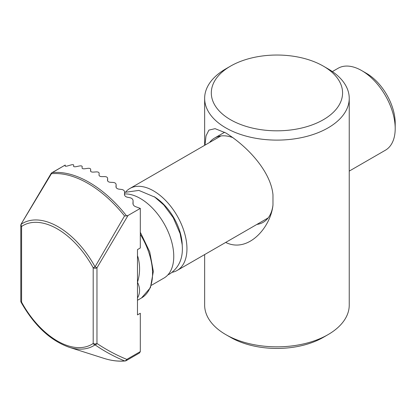 <?xml version="1.0" encoding="UTF-8"?>
<svg xmlns="http://www.w3.org/2000/svg" width="416" height="416" viewBox="0 0 416 416"><rect width="100%" height="100%" fill="white"/><g stroke="black" fill="none" stroke-linecap="round" stroke-linejoin="round"><path stroke-width="0.62" d="M230.537 119.72A65.629 37.892 0 0 0 323.352 119.72A65.629 37.892 0 0 0 323.352 66.134L328.063 68.853A72.296 41.74 180 0 1 349.237 98.368A72.296 41.74 180 0 1 304.606 136.932A72.296 41.74 180 0 1 225.82 127.884A72.296 41.74 180 0 1 204.646 98.368A72.296 41.74 180 0 1 225.82 68.853L230.532 66.134A65.629 37.892 0 0 0 230.537 119.72M328.063 334.615L323.352 337.334A65.629 37.892 180 0 1 231.967 338.14L229.143 336.508A69.628 40.201 180 0 1 227.708 335.702L225.82 334.615A72.296 41.74 0 0 0 328.063 334.615A72.296 41.74 0 0 0 349.237 305.1L349.237 98.368M225.82 242.502C248.331 253.438 270.816 227.219 272.974 205A48.641 28.08 60 0 1 263.182 222.321A48.641 28.08 60 0 1 256.864 224.427M272.974 205L272.974 194.776C270.837 171.912 248.206 146.848 225.82 132.948L215.082 128.664L208.92 130.104L206.024 135.845L204.974 145.137M209.56 142.49A48.641 28.08 60 0 1 214.547 138.07A48.641 28.08 60 0 1 233.064 137.701M204.646 254.576L204.646 305.1A72.296 41.74 0 0 0 225.82 334.615L227.708 335.702M328.063 68.853L323.352 66.134A65.629 37.892 0 0 0 230.532 66.134M51.979 172.687L65.208 165.048L52.359 172.567A2.668 1.539 -120 0 0 51.979 172.687A2.668 2.668 0 0 0 51.054 173.576L51.418 173.716L21.112 224.125A2.668 2.668 0 0 0 20.8 225.378L20.8 301.038A2.668 2.668 0 0 0 21.122 302.312C34.294 325.515 50.268 340.491 69.056 347.23L103.839 358.327A102.736 59.316 -120 0 0 124.54 360.901C114.078 356.574 104.244 351.224 95.051 344.854A70.762 40.856 60 0 1 69.056 347.23M137.483 257.494A6.661 1.659 160.5 0 1 138.008 257.171C140.249 265.668 140.078 274.024 137.483 282.251C140.072 287.56 140.249 292.495 138.008 297.05A53.305 30.774 60 0 1 137.483 297.882M366.46 73.341L361.748 70.621L366.46 73.341A40.643 23.468 60 0 1 395.2 123.12L395.2 128.565A47.31 27.316 -120 0 0 361.748 70.621L361.748 70.621A47.31 27.316 -120 0 0 338.094 68.281L332.379 71.578M349.237 171.101L385.403 150.218A47.31 27.316 -120 0 0 395.2 128.565M124.602 193.924A47.31 27.316 60 0 1 140.312 198.468A47.31 27.316 60 0 1 171.215 240.157A47.31 27.316 60 0 1 163.961 278.065L151.356 285.345M125.778 191.859A47.31 27.316 60 0 1 129.849 188.51A47.31 27.316 60 0 1 153.504 190.856A47.31 27.316 60 0 1 184.408 232.539A47.31 27.316 60 0 1 177.154 270.447A47.31 27.316 60 0 1 172.224 272.298M128.034 215.478L96.964 267.81L95.051 266.848L124.54 215.935A102.736 59.316 -120 0 0 87.979 183.425A102.736 59.316 -120 0 0 51.418 173.716A2.668 2.106 84.6 0 1 52.359 172.567A103.277 59.628 60 0 1 89.118 182.328A103.277 59.628 60 0 1 126.573 215.888L128.034 215.478L140.312 208.39L135.72 206.716C133.983 206.066 133.058 204.968 132.938 203.419L132.933 203.523M20.8 225.378A2.668 1.539 180 0 0 21.58 226.465A2.668 2.174 55.6 0 1 21.221 224.224A70.762 40.856 60 0 1 58.136 226.762A70.762 40.856 60 0 1 95.051 266.848L93.194 267.81A68.635 39.629 -120 0 0 57.387 228.93A68.635 39.629 -120 0 0 21.58 226.465L21.58 302.13A68.635 39.629 -120 0 0 93.194 343.476L93.194 267.81A2.668 1.539 180 0 0 96.964 267.81L96.964 343.476C106.35 349.778 116.298 355.082 126.807 359.398L140.312 351.603L139.485 352.976L126.256 360.62A2.668 1.539 -120 0 0 126.807 359.398A2.668 2.174 -66.5 0 1 124.54 360.901A2.668 2.106 84.6 0 0 125.174 360.963C118.446 361.592 111.332 360.714 103.839 358.327M140.312 208.39L140.312 247.978L137.483 249.61L137.483 314.891L140.312 313.258L140.312 351.603M132.938 203.632L133.078 200.845C132.974 199.342 132.044 198.328 130.291 197.803L127.244 197.2C125.502 196.716 124.571 195.785 124.457 194.397L124.452 194.49M133.078 200.741L133.078 204.313L133.078 200.741M124.457 194.584L124.597 192.067C124.488 190.72 123.557 189.857 121.81 189.483L118.763 189.114C117.021 188.77 116.09 187.98 115.976 186.737L115.97 186.82M124.602 191.974L124.597 195.198L124.602 191.974M115.976 186.904L116.116 184.626C116.002 183.409 115.076 182.686 113.329 182.447L110.282 182.281C108.54 182.073 107.609 181.412 107.494 180.3L107.489 180.378M116.121 184.538L116.116 187.45L116.121 184.538M107.494 180.45L107.635 178.391C107.52 177.304 106.59 176.706 104.848 176.597L101.8 176.628C100.058 176.54 99.128 176.004 99.013 175.022L99.008 175.089M107.64 178.313L107.635 180.934L107.64 178.313M99.013 175.157L99.154 173.306C99.039 172.344 98.108 171.87 96.366 171.886L93.319 172.115C91.577 172.151 90.646 171.74 90.532 170.882L90.532 170.945M90.672 171.366L90.672 169.369L90.532 171.002M82.051 167.97L82.051 167.918C82.165 168.646 83.091 168.927 84.838 168.761L87.89 168.329C89.627 168.184 90.558 168.532 90.672 169.369L90.678 171.366M73.57 166.26L73.57 166.213C73.679 166.8 74.61 166.936 76.357 166.629L79.409 165.979C81.146 165.698 82.077 165.906 82.196 166.613L82.051 168.022M65.088 165.968L65.088 165.937C65.203 166.353 66.134 166.327 67.876 165.854L70.928 164.96C72.665 164.523 73.596 164.58 73.715 165.136L73.57 166.301M65.234 166.15L65.234 165.126L65.088 166M137.483 297.404A6.661 5.179 -149 0 1 138.008 297.05M126.573 215.888L124.54 215.935M96.964 343.476A2.668 2.174 125.7 0 1 95.051 344.854A2.668 2.174 55.6 0 1 93.194 343.476A2.668 1.539 180 0 0 96.964 343.476M137.483 255.741A53.305 30.774 60 0 1 138.008 257.171M140.312 234.364A53.305 30.774 60 0 1 141.518 297.95L150.431 287.68L153.332 271.45L149.744 251.888L140.312 232.242M154.081 196.638A40.643 23.468 60 0 1 182.234 245.398M21.122 302.312L21.58 302.13A2.668 1.539 180 0 1 20.8 301.038M125.871 360.74A2.668 1.539 -120 0 0 126.256 360.62A2.668 2.668 0 0 1 125.174 360.963M224.604 132.267L214.547 138.07M204.646 98.368L204.646 145.324M167.83 274.94L169.754 273.952C179.249 267.478 183.388 257.681 182.172 244.566L180.107 233.594L173.254 217.703L163.831 205.005L154.773 197.106L138.876 190.414L124.602 192.384M137.483 300.279L141.518 297.95M177.154 270.447L268.174 217.901M129.849 188.51L220.865 135.964M65.244 166.156L65.244 165.069M51.054 173.576L21.112 224.125"/></g></svg>
